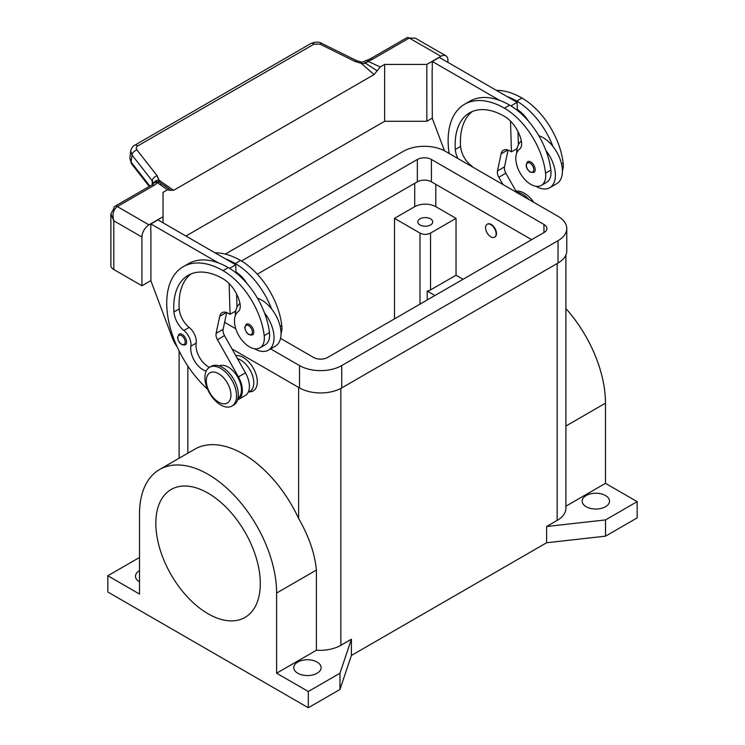 <?xml version="1.0" encoding="UTF-8"?>
<svg xmlns="http://www.w3.org/2000/svg" width="745" height="745" viewBox="0 0 745 745"><rect width="100%" height="100%" fill="white"/><g stroke="black" fill="none" stroke-linecap="round" stroke-linejoin="round"><path stroke-width="1.12" d="M605.517 495.546A13.68 7.897 180 0 1 609.522 501.134A13.68 7.897 180 0 1 601.085 508.425A13.68 7.897 180 0 1 586.175 506.712A13.68 7.897 180 0 1 582.171 501.134A13.68 7.897 180 0 1 590.608 493.833A13.68 7.897 180 0 1 605.517 495.546M139.52 581.873A13.68 7.897 180 0 1 139.483 581.845A13.68 7.897 180 0 1 135.478 576.267A13.68 7.897 180 0 1 139.52 570.661M297.758 673.229A13.68 7.897 180 0 1 293.754 667.641A13.68 7.897 180 0 1 302.2 660.349A13.68 7.897 180 0 1 317.1 662.063A13.68 7.897 180 0 1 321.114 667.641A13.68 7.897 180 0 1 312.667 674.942A13.68 7.897 180 0 1 297.758 673.229M419.984 224.953A7.459 4.312 180 0 1 417.796 221.908A7.459 4.312 180 0 1 422.406 217.931A7.459 4.312 180 0 1 430.536 218.862A7.459 4.312 180 0 1 432.724 221.908A7.459 4.312 180 0 1 428.114 225.893A7.459 4.312 180 0 1 419.984 224.953M434.931 295.523L427.192 291.053A7.459 4.312 0 0 0 430.536 289.935L456.033 275.212L463.064 279.273M427.192 299.993L427.192 291.053M235.755 355.626A19.901 11.492 60 0 1 250.05 363.411A19.901 11.492 60 0 1 257.314 381.822A19.901 11.492 60 0 1 249.109 391.851M487.304 224.189A7.459 4.312 60 0 1 487.472 224.077A7.459 4.312 60 0 1 493.227 226.08A7.459 4.312 60 0 1 496.487 233.585A7.459 4.312 60 0 1 494.941 237.003A7.459 4.312 60 0 1 494.755 237.096M485.582 227.7A7.459 4.312 -120 0 0 488.841 235.206A7.459 4.312 -120 0 0 494.587 237.208A7.459 4.312 -120 0 0 496.133 233.79A7.459 4.312 -120 0 0 492.873 226.284A7.459 4.312 -120 0 0 487.128 224.282A7.459 4.312 -120 0 0 485.582 227.7M236.556 395.837A22.387 12.926 -120 0 0 226.787 373.31A22.387 12.926 -120 0 0 209.541 367.313A22.387 12.926 -120 0 0 204.903 377.557A22.387 12.926 -120 0 0 214.672 400.084A22.387 12.926 -120 0 0 231.918 406.081A22.387 12.926 -120 0 0 236.556 395.837M230.931 395.027A17.405 10.048 -120 0 0 218.62 373.701A17.405 10.048 -120 0 0 206.309 380.807A17.405 10.048 -120 0 0 218.62 402.132A17.405 10.048 -120 0 0 230.931 395.027M231.918 406.081L233.679 405.066A22.387 12.926 -120 0 0 238.316 394.822A22.387 12.926 -120 0 0 228.547 372.295A22.387 12.926 -120 0 0 211.301 366.298L209.541 367.313M206.169 371.122A17.405 10.048 60 0 1 190.888 346.183A12.432 7.18 -120 0 0 183.875 330.473A17.405 10.048 60 0 1 173.939 311.941A69.639 40.202 60 0 1 188.196 275.315A69.639 40.202 60 0 1 223.016 278.77A24.874 14.36 60 0 1 239.946 303.336A12.432 7.18 60 0 1 238.111 311.699A21.139 12.209 -120 0 0 239.201 336.274A21.139 12.209 -120 0 0 259.968 347.84A21.139 12.209 -120 0 0 264.196 335.623A58.827 33.963 -120 0 0 223.016 270.64A79.585 45.948 -120 0 0 183.223 266.701A79.585 45.948 -120 0 0 207.529 389.16M259.968 347.84L265.239 344.795A21.139 12.209 -120 0 0 269.466 332.577A58.827 33.963 -120 0 0 264.522 312.956A27.36 15.794 60 0 1 274.02 337.653A27.36 15.794 60 0 1 268.349 350.178A27.36 15.794 60 0 1 254.455 348.697M238.009 398.24A18.653 10.765 -120 0 0 237.618 376.951A18.653 10.765 -120 0 0 219.375 365.963M281.051 333.341A21.139 12.209 -120 0 0 281.778 325.472A58.827 33.963 -120 0 0 240.607 260.489A79.585 45.948 -120 0 0 215.016 252.825M248.113 392.429L249.929 391.376A18.653 10.765 -120 0 0 252.089 374.372A18.653 10.765 -120 0 0 237.441 358.615M235.327 315.573A27.36 15.794 60 0 1 235.327 315.321A27.36 15.794 60 0 1 239.974 303.476M268.349 350.178L275.389 346.118A27.36 15.794 -120 0 0 281.051 333.592A27.36 15.794 -120 0 0 271.562 308.896A58.827 33.963 -120 0 0 235.327 263.534A79.585 45.948 -120 0 0 225.418 258.832L157.949 219.877L150.909 223.938L218.387 262.892A79.585 45.948 -120 0 0 188.504 263.656L183.223 266.701M257.435 298.177A27.36 15.794 60 0 1 271.562 308.896M246.288 324.149A6.221 3.585 60 0 1 251.074 325.816A6.221 3.585 60 0 1 253.794 332.074A6.221 3.585 60 0 1 252.508 334.915C248.364 335.501 245.766 332.996 244.705 327.4L246.288 324.149M186.613 342.02A6.221 3.585 60 0 1 185.328 344.87C181.184 345.457 178.586 342.942 177.534 337.355L179.107 334.105A6.221 3.585 60 0 1 182.218 334.412A6.221 3.585 60 0 1 186.613 342.02M562.428 170.884A21.139 12.209 -120 0 0 563.155 163.015A58.827 33.963 -120 0 0 521.984 98.042A79.585 45.948 -120 0 0 496.393 90.369M457.849 158.489A17.405 10.048 60 0 1 455.316 149.484A69.639 40.202 60 0 1 469.574 112.868A69.639 40.202 60 0 1 504.393 116.313A24.874 14.36 60 0 1 521.323 140.88A12.432 7.18 60 0 1 519.498 149.242A21.139 12.209 -120 0 0 520.578 173.818A21.139 12.209 -120 0 0 541.345 185.393L546.625 182.339A21.139 12.209 -120 0 0 550.853 170.121A58.827 33.963 -120 0 0 545.908 150.499A58.827 33.963 -120 0 0 509.673 105.147A79.585 45.948 -120 0 0 499.765 100.435L432.296 61.481L432.296 69.406M541.345 185.393A21.139 12.209 -120 0 0 545.573 173.166A58.827 33.963 -120 0 0 504.393 108.193A79.585 45.948 -120 0 0 464.601 104.253A79.585 45.948 -120 0 0 449.123 153.442M535.832 186.241A27.36 15.794 -120 0 0 549.736 187.731A27.36 15.794 -120 0 0 555.398 175.205A27.36 15.794 -120 0 0 545.908 150.499M538.812 135.72A27.36 15.794 60 0 1 552.939 146.439A27.36 15.794 60 0 1 562.428 171.145A27.36 15.794 60 0 1 556.766 183.67L549.736 187.731M521.351 141.029A27.36 15.794 -120 0 0 516.704 152.865A27.36 15.794 -120 0 0 516.704 153.125M530.775 162A6.221 3.585 60 0 1 534.836 167.485A6.221 3.585 60 0 1 533.886 172.468L530.282 172.207C525.998 168.715 525.132 165.213 527.665 161.693A6.221 3.585 60 0 1 530.775 162M113.808 208.609A4.973 2.868 60 0 1 114.832 206.328A4.973 2.868 60 0 0 113.808 208.609L110.893 213.862L113.808 220.79C112.104 214.392 113.268 209.652 117.328 206.579L154.131 185.328A14.919 8.614 0 0 0 157.307 182.618A4.973 3.148 -54.7 0 1 159.719 182.376A4.973 4.712 97.1 0 0 157.94 181.743A4.973 4.712 97.1 0 1 157.94 181.743A4.973 4.973 0 0 0 153.302 183.717A4.973 3.734 -143.5 0 1 157.307 182.618L167.504 189.789L170.903 190.413M150.909 280.595L141.941 285.773L141.941 237.04A9.946 5.746 -60 0 1 148.981 224.85L163.043 216.73L163.043 192.359L167.504 189.789M110.893 213.862L110.893 265.462A9.946 5.746 0 0 0 113.808 269.532L113.808 220.79L141.941 237.04M149.885 186.101L131.111 162.103L129.844 158.042L130.748 150.937L132.005 154.997A4.973 2.989 -38 0 1 136.922 149.913C135.851 148.339 136.13 147.016 137.75 145.936L314.083 44.123A4.973 2.868 -120 0 0 311 43.461A4.973 2.868 -120 0 0 310.991 43.461L134.649 145.275A4.973 2.868 60 0 1 134.659 145.266A4.973 2.868 60 0 1 137.75 145.936M130.757 150.835L130.748 150.937C131.586 147.864 132.889 145.973 134.659 145.266A4.973 2.868 60 0 0 134.556 145.331M149.27 186.446L131.502 163.732A4.973 2.989 142 0 1 131.111 162.103L132.005 154.997L152.194 180.802L153.423 183.568M314.083 44.123L320.071 44.178L355.048 61.453L361.353 63.418L365.786 63.4A4.973 2.57 -64.8 0 1 367.751 61.118A14.919 8.614 0 0 0 372.444 59.283L409.256 38.032L415.263 38.135L445.882 55.819A9.946 5.746 -60 0 1 447.941 60.373L447.941 62.403M409.256 38.032A4.973 2.868 -120 0 0 406.77 37.781A4.973 2.868 -120 0 1 409.256 38.032L440.91 56.303A9.946 5.746 -60 0 1 445.882 55.819M356.632 60.634A4.973 1.518 -63.7 0 0 355.048 61.453L361.353 63.418L374.083 74.584L377.11 70.803L365.786 63.4L364.473 61.435L361.502 62.152L356.641 60.634L321.663 43.359C319.223 41.692 315.666 41.72 311 43.461M152.194 184.732L152.194 180.802A4.973 2.989 -38 0 1 157.111 175.727L136.922 149.913M361.353 63.418L361.502 62.152M153.61 183.354A4.973 3.632 -6.4 0 1 159.067 180.206L157.111 175.727L159.719 182.376L169.534 189.351M154.131 185.328A4.973 2.868 60 0 0 151.645 185.077L114.832 206.328A4.973 2.868 60 0 1 117.328 206.579L148.981 224.85M440.91 56.303L426.838 64.433L384.634 64.433L380.173 67.003L377.11 70.803M367.751 61.118L380.173 67.003L367.751 61.118A4.973 1.592 76.2 0 0 366.559 60.345A4.973 4.973 0 0 0 364.473 61.435M170.568 190.05L173.604 190.329L374.083 74.584M169.683 189.388L164.068 185.347M185.915 236.025L384.634 121.286L384.634 64.433M161.004 183.242L160.734 185.03M139.483 557.484L107.829 575.755L139.52 594.054L139.52 513.882A96.943 55.968 60 0 1 159.598 469.499A96.943 55.968 60 0 1 234.303 495.472A96.943 55.968 60 0 1 276.619 593.039L276.619 673.21L316.392 650.245L316.392 570.074C314.865 553.665 308.952 536.475 298.633 518.511A96.943 55.968 -120 0 0 194.771 449.198L159.598 469.499M384.634 121.286L426.838 121.286L426.838 64.433M426.838 121.286L432.296 118.138M444.439 150.769L432.296 118.343L432.119 69.508M456.033 218.359L430.536 233.083A7.459 4.312 180 0 1 419.984 233.083L394.487 218.359L414.704 206.682A14.919 8.614 180 0 1 435.806 206.682L456.033 218.359L456.033 275.212M141.941 285.773L113.808 269.532M163.043 222.82L163.043 216.73M150.909 231.863L150.909 280.8L172.095 337.355A24.874 14.36 60 0 0 177.273 347.058M150.741 231.956L150.909 223.938M472.703 167.057A12.432 7.18 -120 0 0 470.533 164.98A17.405 10.048 60 0 1 460.596 146.439A69.639 40.202 60 0 1 472.321 111.517M502.94 184.518L498.843 177.236A7.459 4.312 60 0 1 497.483 170.931L501.078 153.87A12.432 7.18 60 0 1 503.452 150.22A12.432 7.18 60 0 1 509.673 150.835L511.433 151.85L510.521 121.118M510.94 105.902L517.114 102.335L517.356 110.409M517.98 131.576L518.371 144.754M508.062 150.08L504.514 166.871A7.459 4.312 -120 0 0 505.874 173.175L516.751 192.489M432.296 61.481L439.327 57.421L517.114 102.335M511.433 151.85L517.105 148.572M499.765 100.435A79.585 45.948 -120 0 0 469.881 101.199L464.601 104.253M394.487 318.869L394.487 218.359M565.893 254.995L565.893 508.239A29.847 17.228 180 0 1 557.158 520.42L546.607 526.51L605.517 519.917L637.171 501.636L637.171 517.887L605.517 536.158L605.517 519.917M605.517 536.158L546.607 542.76L351.398 655.46L351.398 639.219L339.962 673.229L308.309 691.509L276.619 673.21M351.398 655.46L339.962 689.47L339.962 673.229M517.328 109.58A24.874 14.36 60 0 1 528.41 121.109M552.939 146.439A58.827 33.963 -120 0 0 516.704 101.087A79.585 45.948 -120 0 0 506.796 96.375M529.034 199.585A22.387 12.926 -120 0 0 516.527 192.089M209.485 367.35A17.405 10.048 60 0 1 196.159 343.138A12.432 7.18 -120 0 0 189.156 327.428A17.405 10.048 60 0 1 179.219 308.896A69.639 40.202 60 0 1 190.934 273.964M229.134 283.575L230.056 314.306L228.296 313.291A12.432 7.18 -120 0 0 222.075 312.676A12.432 7.18 -120 0 0 219.701 316.327L216.106 333.387A7.459 4.312 -120 0 0 217.456 339.692L238.419 376.905A19.901 11.492 60 0 1 238.242 399.562A19.901 11.492 60 0 1 237.581 399.897M225.418 258.832L235.737 264.792L229.562 268.349M235.727 311.028L230.056 314.306M236.994 307.21L236.603 294.024M235.979 272.856L235.951 272.027A24.874 14.36 60 0 1 247.033 283.566M235.737 264.792L235.951 272.027M238.242 399.562L245.273 395.502A19.901 11.492 -120 0 0 245.459 372.845L224.496 335.632A7.459 4.312 60 0 1 223.137 329.327L226.676 312.528M264.522 312.956A58.827 33.963 -120 0 0 228.296 267.595A79.585 45.948 -120 0 0 218.387 262.892M298.764 387.474A29.847 17.228 180 0 1 298.633 387.409L231.984 348.93L299.518 387.912A29.847 17.228 0 0 0 341.722 387.912L558.033 263.032A29.847 17.228 0 0 0 566.777 250.842L566.777 228.51A29.847 17.228 180 0 1 558.033 240.691L341.722 365.581A29.847 17.228 180 0 1 299.518 365.581L270.603 348.883M637.171 501.636L605.48 483.337L605.48 403.166A96.943 55.968 -120 0 0 565.893 308.57M339.962 689.47L308.309 707.75L308.309 691.509M546.607 542.76L546.607 526.51M351.398 639.219L340.847 645.31A29.847 17.228 180 0 1 316.392 650.245M308.309 707.75L107.829 592.005L107.829 575.755M605.48 483.337L565.893 506.2M155.835 523.307A73.867 42.651 -120 0 0 188.383 597.956A73.867 42.651 -120 0 0 245.459 617.158A73.867 42.651 -120 0 0 260.303 583.614A73.867 42.651 -120 0 0 228.352 509.589A73.867 42.651 -120 0 0 171.592 489.232A73.867 42.651 -120 0 0 155.835 523.307M533.765 202.314A22.387 12.926 -120 0 0 515.968 191.102M241.473 261.001L417.349 159.467A9.946 5.746 180 0 1 431.411 159.467L543.962 224.45A9.946 5.746 180 0 1 546.877 228.51A9.946 5.746 180 0 1 543.962 232.57L327.651 357.46A9.946 5.746 180 0 1 313.589 357.46L280.548 338.379M531.66 239.676L431.411 181.808A9.946 5.746 0 0 0 417.349 181.808L257.323 274.188M235.504 312.379L234.452 311.764M225.288 254.101L403.278 151.347A29.847 17.228 180 0 1 445.482 151.347L558.033 216.329A29.847 17.228 180 0 1 566.777 228.51M235.774 328.778L224.608 322.334M264.196 335.623L269.466 332.577M280.167 326.403L281.778 325.472M252.387 332.074A5.224 3.017 -120 0 0 248.69 325.677A5.224 3.017 -120 0 0 245.003 327.809A5.224 3.017 -120 0 0 248.69 334.207A5.224 3.017 -120 0 0 252.387 332.074M177.822 337.755A5.224 3.017 -120 0 0 181.51 344.153A5.224 3.017 -120 0 0 185.207 342.02A5.224 3.017 -120 0 0 181.51 335.623A5.224 3.017 -120 0 0 177.822 337.755M563.155 163.015L561.544 163.947M550.853 170.121L545.573 173.166M533.765 169.618A5.224 3.017 -120 0 0 530.077 163.22A5.224 3.017 -120 0 0 526.38 165.353A5.224 3.017 -120 0 0 530.077 171.75A5.224 3.017 -120 0 0 533.765 169.618M368.579 61.509A9.946 5.746 180 0 1 366.493 62.347M131.502 163.732A4.973 2.989 142 0 0 131.502 163.742L129.853 158.033M114.832 206.328A4.973 2.868 60 0 1 117.328 206.579M320.071 44.178A4.973 1.518 -63.7 0 1 321.663 43.359M372.444 59.283A4.973 2.868 -120 0 0 369.958 59.032L406.77 37.781M173.604 190.329L159.067 180.206M430.536 233.083L430.536 289.935M419.984 233.083L419.984 304.156M501.078 153.87L507.811 149.987M497.483 170.931L504.514 166.871M498.843 177.236L505.874 173.175M557.158 520.42L557.158 263.534M470.533 164.98L469.816 165.39M460.596 146.439L455.316 149.484M509.673 105.147L504.393 108.193M521.984 98.042L516.704 101.087M414.704 183.326L414.704 206.682M435.806 184.341L435.806 206.682M226.424 312.444L219.701 316.327M223.137 329.327L216.106 333.387M224.496 335.632L217.456 339.692M245.459 372.845L238.419 376.905M235.327 263.534L240.607 260.489M190.888 346.183L196.159 343.138M183.875 330.473L189.156 327.428M173.939 311.941L179.219 308.896M223.016 270.64L228.296 267.595M340.847 645.31L340.847 388.406M605.48 403.166L565.893 426.028M316.392 570.074L276.619 593.039M187.842 453.193L187.842 366.046M298.633 518.511L298.633 387.409M543.962 224.45L543.962 232.57M431.411 159.467L431.411 181.808M417.349 159.467L417.349 181.808M558.033 240.691L558.033 263.032M299.518 365.581L299.518 387.912M341.722 365.581L341.722 387.912M369.958 59.032L366.559 60.345M151.645 185.077L153.302 183.717M179.107 458.24L179.107 350.914"/></g></svg>
